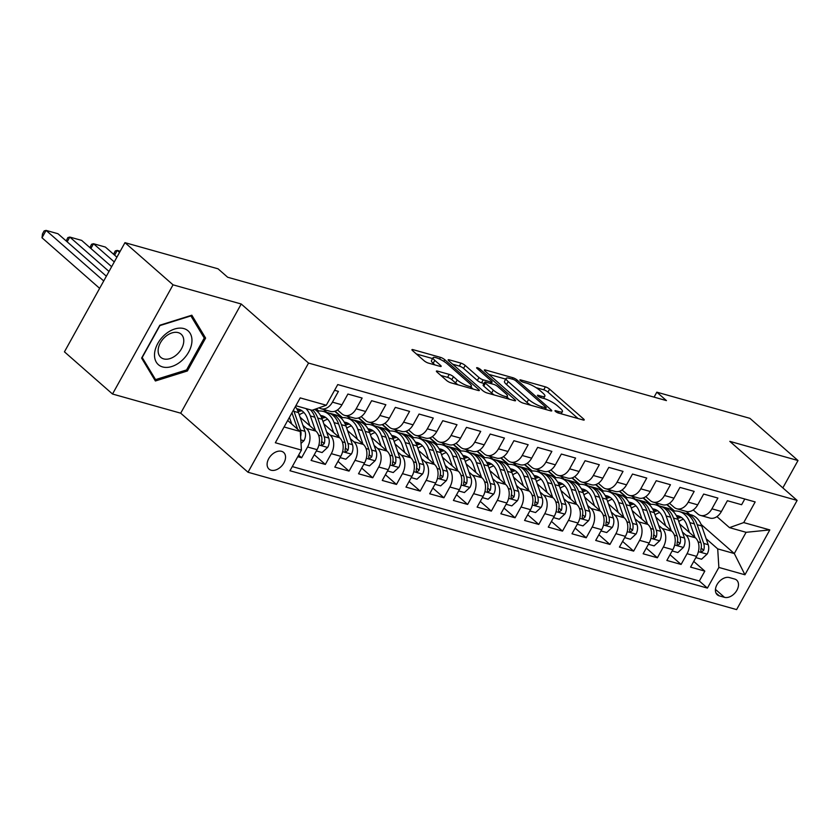 <?xml version="1.0" encoding="UTF-8"?>
<svg xmlns="http://www.w3.org/2000/svg" width="840" height="840" viewBox="0 0 840 840"><rect width="100%" height="100%" fill="white"/><g stroke="black" fill="none" stroke-linecap="round" stroke-linejoin="round"><path stroke-width="1.26" d="M555.45 411.411A2.384 0.536 29 0 0 558.4 413.028L583.139 419.979A3.402 0.766 29 0 0 584.22 419.969A3.402 0.766 29 0 0 583.579 418.981L549.591 389.161A3.402 0.766 29 0 0 545.38 386.852L520.643 379.901A2.384 0.536 29 0 0 519.887 379.911A2.384 0.536 29 0 0 520.338 380.604A2.384 0.536 29 0 0 523.288 382.221L526.491 383.124A10.878 2.468 29 0 1 539.984 390.516L542.808 392.994A10.878 2.468 29 0 1 544.876 396.175A10.878 2.468 29 0 1 541.401 396.207L538.199 395.304A2.384 0.536 29 0 0 537.442 395.315A2.384 0.536 29 0 0 537.894 396.007A2.384 0.536 29 0 0 540.845 397.625L544.047 398.528A10.878 2.468 29 0 1 557.54 405.919L560.364 408.408A10.878 2.468 29 0 1 562.433 411.579A10.878 2.468 29 0 1 558.957 411.611L555.755 410.707A2.384 0.536 29 0 0 554.999 410.718A2.384 0.536 29 0 0 555.45 411.411M271.089 470.211A11.088 7.476 131.3 0 0 283.006 464.342A11.088 7.476 131.3 0 0 283.637 452.435A11.088 7.476 131.3 0 0 281.558 451.322A11.088 7.476 131.3 0 0 269.64 457.191A11.088 7.476 131.3 0 0 269.01 469.098A11.088 7.476 131.3 0 0 271.089 470.211M437.483 371.102A3.402 0.766 29 0 0 436.391 371.102A3.402 0.766 29 0 0 437.042 372.099L446.576 380.468A3.402 0.766 29 0 0 450.786 382.778L478.254 390.495A3.402 0.766 29 0 0 479.346 390.485A3.402 0.766 29 0 0 478.695 389.498L444.717 359.678A3.402 0.766 29 0 0 440.496 357.368L413.028 349.65A3.402 0.766 29 0 0 411.947 349.661A3.402 0.766 29 0 0 412.587 350.647L424.106 360.749A3.402 0.766 29 0 0 428.327 363.069L440.076 366.366A3.402 0.766 29 0 0 441.168 366.366A3.402 0.766 29 0 0 440.517 365.369L434.805 360.36A9.093 2.058 29 0 1 433.083 357.693A9.093 2.058 29 0 1 438.837 358.722A9.093 2.058 29 0 1 447.258 363.856L469.634 383.481A9.093 2.058 29 0 1 471.366 386.148A9.093 2.058 29 0 1 465.612 385.119A9.093 2.058 29 0 1 457.181 379.985L453.453 376.709A3.402 0.766 29 0 0 449.232 374.399L437.483 371.102L436.957 372.026M241.227 304.006L173.04 284.834L124.961 242.655L64.439 351.834L112.518 394.023L180.705 413.185L248.021 472.248L308.543 363.069L241.227 304.006L180.705 413.185M782.838 487.882L798 460.53L729.813 441.357L797.129 500.419L308.543 363.069M798 460.53L749.921 418.341L656.827 392.175L654.077 397.131M124.961 242.655L218.053 268.821L227.672 277.252L666.446 400.606L656.827 392.175M518.973 400.817A3.402 0.766 29 0 0 523.194 403.127L550.662 410.855A3.402 0.766 29 0 0 551.744 410.844A3.402 0.766 29 0 0 551.103 409.846L517.115 380.037A3.402 0.766 29 0 0 512.904 377.727L485.436 369.999A3.402 0.766 29 0 0 484.344 370.01A3.402 0.766 29 0 0 484.995 371.007L518.973 400.817M514.458 400.669L486.99 392.952A3.402 0.766 29 0 1 482.769 390.642L448.791 360.822A3.402 0.766 29 0 1 448.14 359.835A3.402 0.766 29 0 1 449.232 359.825L460.992 363.132A3.402 0.766 29 0 1 465.203 365.442L478.989 377.528A3.402 0.766 29 0 0 483.2 379.848L491.001 382.032A3.402 0.766 29 0 0 492.082 382.032A3.402 0.766 29 0 0 491.442 381.034L477.089 368.445A2.384 0.536 29 0 1 476.637 367.752A2.384 0.536 29 0 1 478.149 368.014A2.384 0.536 29 0 1 480.354 369.358L514.899 399.672A3.402 0.766 29 0 1 515.55 400.669A3.402 0.766 29 0 1 514.458 400.669M297.769 456.687L301.613 457.769L298.62 455.144M302.935 425.376L306.432 428.442A13.86 9.744 105.7 0 1 307.587 446.995L317.069 449.663L311.094 460.435L325.332 464.436L314.265 454.724M326.655 432.044L330.151 435.11A13.86 9.744 105.7 0 1 331.296 453.663L340.788 456.33L334.814 467.103L349.052 471.104L337.985 461.391M350.375 438.721L353.871 441.777A13.86 9.744 105.7 0 1 355.016 460.331L364.507 462.998L358.533 473.771L372.76 477.771L361.694 468.069M374.094 445.389L377.58 448.445A13.86 9.744 105.7 0 1 378.735 466.998L388.217 469.665L382.253 480.438L396.48 484.439L385.413 474.737M397.814 452.056L401.3 455.112A13.86 9.744 105.7 0 1 402.455 473.666L411.936 476.332L405.972 487.106L420.2 491.106L409.132 481.404M421.522 458.724L425.019 461.78A13.86 9.744 105.7 0 1 426.174 480.333L435.656 483L429.692 493.773L443.919 497.774L432.852 488.072M445.242 465.392L448.739 468.447A13.86 9.744 105.7 0 1 449.883 487.001L459.375 489.668L453.401 500.441L467.639 504.441L456.572 494.739M468.962 472.059L472.458 475.115A13.86 9.744 105.7 0 1 473.603 493.668L483.094 496.335L477.12 507.108L491.348 511.108L480.291 501.406M492.681 478.727L496.178 481.793A13.86 9.744 105.7 0 1 497.322 500.336L506.814 503.003L500.84 513.776L515.067 517.776L504 508.074M516.401 485.394L519.887 488.46A13.86 9.744 105.7 0 1 521.042 507.014L530.523 509.681L524.559 520.443L538.787 524.444L527.72 514.742M540.11 492.062L543.606 495.128A13.86 9.744 105.7 0 1 544.761 513.681L554.243 516.348L548.279 527.111L562.506 531.111L551.439 521.409M563.829 498.729L567.325 501.795A13.86 9.744 105.7 0 1 568.481 520.349L577.962 523.016L571.988 533.778L586.226 537.779L575.159 528.077M587.549 505.397L591.045 508.463A13.86 9.744 105.7 0 1 592.19 527.016L601.682 529.683L595.707 540.446L609.945 544.446L598.878 534.744M611.268 512.064L614.764 515.13A13.86 9.744 105.7 0 1 615.909 533.683L625.401 536.351L619.426 547.113L633.654 551.114L622.587 541.412M634.988 518.731L638.474 521.798A13.86 9.744 105.7 0 1 639.629 540.351L649.11 543.018L643.146 553.78L657.374 557.781L646.307 548.079M658.707 525.399L662.193 528.465A13.86 9.744 105.7 0 1 663.348 547.019L672.829 549.686L666.865 560.448L681.093 564.449L687.068 553.686A13.86 9.744 -74.3 0 0 685.913 535.133L682.416 532.067M670.026 554.747L681.093 564.449M744.786 499.002L741.615 504.725L727.388 500.724L721.413 511.497A13.86 9.744 -74.3 0 1 709.968 518.081L700.486 515.413A13.86 9.744 -74.3 0 0 711.921 508.83L717.896 498.057L703.668 494.056L697.694 504.83A13.86 9.744 -74.3 0 1 686.249 511.413L676.767 508.746A13.86 9.744 105.7 0 1 673.974 507.213L669.49 503.286M676.767 508.746A13.86 9.744 105.7 0 0 688.212 502.163L694.176 491.39L679.949 487.389L673.974 498.162A13.86 9.744 -74.3 0 1 662.54 504.745L653.048 502.079A13.86 9.744 105.7 0 1 650.255 500.546L645.782 496.619M653.048 502.079A13.86 9.744 105.7 0 0 664.493 495.495L670.457 484.722L656.229 480.721L650.265 491.495A13.86 9.744 -74.3 0 1 638.82 498.078L629.328 495.411A13.86 9.744 105.7 0 1 626.535 493.878L622.062 489.951M629.328 495.411A13.86 9.744 105.7 0 0 640.773 488.828L646.748 478.055L632.51 474.054L626.546 484.827A13.86 9.744 -74.3 0 1 615.101 491.411L605.609 488.744A13.86 9.744 105.7 0 1 602.816 487.211L598.343 483.284M605.609 488.744A13.86 9.744 105.7 0 0 617.053 482.16L623.028 471.387L608.8 467.387L602.826 478.159A13.86 9.744 -74.3 0 1 591.381 484.743L581.9 482.076A13.86 9.744 105.7 0 1 579.106 480.543L574.623 476.616M581.9 482.076A13.86 9.744 105.7 0 0 593.334 475.493L599.308 464.719L585.081 460.719L579.106 471.492A13.86 9.744 -74.3 0 1 567.662 478.076L558.18 475.409A13.86 9.744 105.7 0 1 555.387 473.876L550.904 469.949M558.18 475.409A13.86 9.744 105.7 0 0 569.625 468.825L575.589 458.052L561.361 454.052L555.387 464.825A13.86 9.744 -74.3 0 1 543.942 471.408L534.461 468.741A13.86 9.744 105.7 0 1 531.668 467.208L527.184 463.281M534.461 468.741A13.86 9.744 105.7 0 0 545.905 462.157L551.87 451.385L537.642 447.384L531.668 458.157A13.86 9.744 -74.3 0 1 520.233 464.741L510.741 462.074A13.86 9.744 105.7 0 1 507.948 460.541L503.475 456.614M510.741 462.074A13.86 9.744 105.7 0 0 522.186 455.49L528.16 444.717L513.923 440.717L507.959 451.49A13.86 9.744 -74.3 0 1 496.514 458.073L487.022 455.406A13.86 9.744 105.7 0 1 484.229 453.873L479.756 449.946M487.022 455.406A13.86 9.744 105.7 0 0 498.467 448.822L504.441 438.05L490.203 434.049L484.239 444.822A13.86 9.744 -74.3 0 1 472.794 451.406L463.302 448.739A13.86 9.744 105.7 0 1 460.519 447.206L456.036 443.279M463.302 448.739A13.86 9.744 105.7 0 0 474.747 442.155L480.721 431.382L466.494 427.382L460.519 438.155A13.86 9.744 -74.3 0 1 449.075 444.738L439.593 442.071A13.86 9.744 105.7 0 1 436.8 440.538L432.317 436.611M439.593 442.071A13.86 9.744 105.7 0 0 451.038 435.488L457.002 424.715L442.774 420.714L436.8 431.487A13.86 9.744 -74.3 0 1 425.355 438.07L415.874 435.404A13.86 9.744 105.7 0 1 413.081 433.87L408.597 429.944M415.874 435.404A13.86 9.744 105.7 0 0 427.319 428.82L433.282 418.047L419.055 414.046L413.081 424.82A13.86 9.744 -74.3 0 1 401.646 431.403L392.154 428.736A13.86 9.744 105.7 0 1 389.361 427.203L384.888 423.276M392.154 428.736A13.86 9.744 105.7 0 0 403.599 422.153L409.563 411.38L395.336 407.379L389.372 418.152A13.86 9.744 -74.3 0 1 377.927 424.736L368.435 422.069A13.86 9.744 105.7 0 1 365.642 420.536L361.169 416.608M368.435 422.069A13.86 9.744 105.7 0 0 379.88 415.485L385.854 404.712L371.616 400.712L365.652 411.485A13.86 9.744 -74.3 0 1 354.207 418.068L344.715 415.401A13.86 9.744 105.7 0 1 341.922 413.868L337.449 409.941M344.715 415.401A13.86 9.744 105.7 0 0 356.16 408.818L362.135 398.044L347.907 394.044L341.933 404.817A13.86 9.744 -74.3 0 1 330.488 411.401L321.006 408.733A13.86 9.744 105.7 0 1 319.011 407.82M317.069 449.663A13.86 9.744 -74.3 0 0 315.913 431.109L300.111 417.249M340.788 456.33A13.86 9.744 -74.3 0 0 339.633 437.776L323.831 423.917M364.507 462.998A13.86 9.744 -74.3 0 0 363.353 444.444L347.55 430.584M326.865 412.43L323.421 409.416M318.812 411.022L316.27 408.796M388.217 469.665A13.86 9.744 -74.3 0 0 387.072 451.112L371.269 437.252M350.584 419.097L347.141 416.084M342.531 417.69L335.097 411.169M411.936 476.332A13.86 9.744 -74.3 0 0 410.792 457.779L394.989 443.919M374.294 425.765L370.86 422.751M366.24 424.358L358.806 417.837M435.656 483A13.86 9.744 -74.3 0 0 434.511 464.447L418.698 450.587M398.013 432.432L394.58 429.419M389.959 431.025L382.526 424.505M459.375 489.668A13.86 9.744 -74.3 0 0 458.22 471.114L442.418 457.254M421.733 439.1L418.299 436.086M413.679 437.693L406.245 431.172M483.094 496.335A13.86 9.744 -74.3 0 0 481.94 477.781L466.137 463.921M445.452 445.767L442.008 442.754M437.399 444.36L429.965 437.84M506.814 503.003A13.86 9.744 -74.3 0 0 505.659 484.459L489.856 470.589M469.171 452.435L465.728 449.421M461.118 451.028L453.684 444.507M530.523 509.681A13.86 9.744 -74.3 0 0 529.379 491.127L513.576 477.257M492.891 459.102L489.447 456.089M484.827 457.695L477.393 451.175M554.243 516.348A13.86 9.744 -74.3 0 0 553.098 497.794L537.285 483.924M516.6 465.769L513.167 462.756M508.546 464.363L501.113 457.842M577.962 523.016A13.86 9.744 -74.3 0 0 576.807 504.462L561.005 490.592M540.32 472.437L536.886 469.423M532.266 471.03L524.832 464.51M601.682 529.683A13.86 9.744 -74.3 0 0 600.526 511.13L584.724 497.259M564.039 479.105L560.606 476.091M555.986 477.697L548.551 471.177M625.401 536.351A13.86 9.744 -74.3 0 0 624.246 517.797L608.444 503.927M587.759 485.772L584.315 482.759M579.705 484.365L572.271 477.844M649.11 543.018A13.86 9.744 -74.3 0 0 647.966 524.465L632.163 510.594M611.478 492.44L608.034 489.426M603.425 491.032L595.99 484.512M672.829 549.686A13.86 9.744 -74.3 0 0 671.685 531.132L655.883 517.262M635.187 499.107L631.754 496.094M627.134 497.7L619.7 491.18M734.633 579.033L729.414 577.563A10.742 7.234 131.3 0 0 717.875 583.254A10.742 7.234 131.3 0 0 717.266 594.783A10.742 7.234 131.3 0 0 719.271 595.865L724.49 597.335A10.742 7.234 131.3 0 0 736.04 591.644A10.742 7.234 131.3 0 0 736.649 580.115A10.742 7.234 131.3 0 0 734.633 579.033M248.021 472.248L736.606 609.599L797.129 500.419M284.078 426.983L300.279 431.529L301.434 450.082L289.979 470.747L707.406 588.095L718.861 567.441L717.707 548.888L706.135 538.734M301.434 450.082L275.342 442.754L300.206 397.897L326.288 405.237L337.743 384.573L755.171 501.931L743.726 522.585L769.808 529.914L744.944 574.77L718.861 567.441M650.853 504.368L643.419 497.847M292.288 466.578L699.332 581.007L704.812 571.116L690.585 567.115L696.549 556.353A13.86 9.744 -74.3 0 0 695.404 537.8L679.591 523.929M658.907 505.785L655.473 502.761M693.21 509.954L697.694 513.881A13.86 9.744 -74.3 0 0 700.486 515.413M321.006 408.733A13.86 9.744 105.7 0 0 332.441 402.15L338.415 391.377L334.572 390.296M663.348 547.019L657.374 557.781M639.629 540.351L633.654 551.114M615.909 533.683L609.945 544.446M592.19 527.016L586.226 537.779M568.481 520.349L562.506 531.111M544.761 513.681L538.787 524.444M521.042 507.014L515.067 517.776M497.322 500.336L491.348 511.108M473.603 493.668L467.639 504.441M449.883 487.001L443.919 497.774M426.174 480.333L420.2 491.106M402.455 473.666L396.48 484.439M378.735 466.998L372.76 477.771M355.016 460.331L349.052 471.104M331.296 453.663L325.332 464.436M307.587 446.995L301.613 457.769M300.279 431.529L287.679 420.483M674.573 511.035L667.139 504.515M717.707 548.888L734.307 553.55L746.088 532.308L729.488 527.635L743.726 522.585M686.301 511.434L689.745 514.447M701.106 524.423L734.307 553.55L744.944 574.77M716.929 516.621L729.488 527.635M173.04 284.834L112.518 394.023M326.288 405.237L312.06 410.288L295.858 405.731M666.782 504.641L674.121 511.077M693.746 561.414L704.812 571.116M699.332 581.007L707.406 588.095M643.062 497.973L650.401 504.409M619.343 491.306L626.682 497.742M595.623 484.638L602.962 491.075M571.904 477.971L579.254 484.407M548.184 471.303L555.534 477.74M524.475 464.636L531.815 471.072M500.756 457.968L508.095 464.405M477.036 451.3L484.376 457.737M453.317 444.623L460.656 451.07M429.597 437.955L436.947 444.402M405.888 431.288L413.228 437.735M382.169 424.62L389.508 431.067M358.449 417.953L365.788 424.399M334.73 411.285L342.069 417.732M315.913 408.923L318.36 411.065M746.088 532.308L769.808 529.914M141.614 358.103L155.39 380.982L187.383 370.976L205.611 338.09L191.835 315.21L159.841 325.217L141.614 358.103M202.724 335.548L205.611 338.09M186.291 370.01L187.383 370.976M578.109 418.572L547.964 392.112A3.402 0.766 29 0 0 543.743 389.802L536.057 387.649M505.733 379.124L488.828 374.367M545.454 407.81A2.384 0.536 29 0 0 546.221 407.81A2.384 0.536 29 0 0 545.769 407.117L515.938 380.94A2.384 0.536 29 0 0 512.988 379.323L509.607 378.378A10.878 2.468 29 0 0 506.132 378.399A10.878 2.468 29 0 0 508.2 381.581L528.591 399.473A10.878 2.468 29 0 0 542.083 406.865L545.454 407.81L544.698 409.175M506.132 378.399L504.494 381.35A10.878 2.468 29 0 0 506.562 384.531L508.2 381.581M530.88 405.29A10.878 2.468 29 0 1 526.953 402.423L506.562 384.531M452.624 364.193L459.354 366.082L460.992 363.132M484.029 383.481L481.562 382.798A3.402 0.766 29 0 1 477.351 380.478L463.565 368.393A3.402 0.766 29 0 0 459.354 366.082M491.337 383.387L491.873 383.859M506.982 397.11L509.429 399.262M493.29 390.075A9.093 2.058 29 0 0 501.711 395.22A9.093 2.058 29 0 0 507.465 396.239A9.093 2.058 29 0 0 505.743 393.582L497.858 386.663A3.402 0.766 29 0 0 493.647 384.353L485.846 382.158A3.402 0.766 29 0 0 484.754 382.169A3.402 0.766 29 0 0 485.405 383.166L493.29 390.075L491.652 393.026A9.093 2.058 29 0 0 494.267 395M484.754 382.169L483.126 385.119A3.402 0.766 29 0 0 483.767 386.117L485.405 383.166M491.652 393.026L483.767 386.117M458.01 384.804A9.093 2.058 29 0 1 455.543 382.935L451.815 379.659A3.402 0.766 29 0 0 447.594 377.349L440.874 375.459M433.083 357.693L431.445 360.654A9.093 2.058 29 0 0 433.167 363.31L434.805 360.36M435.046 364.959L433.167 363.31M432.6 358.565L416.419 354.007M473.225 389.088L470.873 387.019M695.856 557.613L701.578 559.22L707.217 553.98A9.177 6.458 -74.3 0 0 708.204 544.688L701.704 525.966A26.502 18.627 -74.3 0 0 691.089 514.826L686.585 513.555A26.502 18.627 -74.3 0 0 685.135 513.24M683.445 519.246A21.997 15.467 -74.3 0 0 678.762 521.524M694.985 537.432L689.85 522.627A26.502 18.627 -74.3 0 0 679.235 511.497A26.502 18.627 -74.3 0 0 672.893 511.256M689.42 532.549L686.826 525.073A21.997 15.467 -74.3 0 0 678.006 515.823A21.997 15.467 -74.3 0 0 676.263 515.487M679.235 511.497L683.739 512.757A26.502 18.627 105.7 0 1 694.355 523.898L700.854 542.619A9.177 6.458 105.7 0 1 700.854 549.497L700.896 551.365L701.673 551.891L703.7 550.295A9.177 6.458 -74.3 0 0 703.7 543.417L697.2 524.696A26.502 18.627 -74.3 0 0 686.585 513.555M677.659 518.417A21.997 15.467 105.7 0 1 681.502 517.514M680.19 516.705A21.997 15.467 -74.3 0 0 677.029 516.947M181.262 361.106A22.512 15.183 131.3 0 0 190.145 333.312A22.512 15.183 131.3 0 0 165.197 334.415A22.512 15.183 131.3 0 0 156.314 362.197A22.512 15.183 131.3 0 0 181.262 361.106M176.453 354.9A15.414 10.395 131.3 0 0 181.115 334.173A15.414 10.395 131.3 0 0 165.448 336.63A15.414 10.395 131.3 0 0 160.786 357.346A15.414 10.395 131.3 0 0 176.453 354.9M142.222 357.452L159.884 325.594L190.89 315.903L204.236 338.058L186.575 369.925L155.568 379.617L142.054 357.305M153.447 377.758L155.568 379.617M672.137 550.946L677.859 552.552L683.498 547.312A9.177 6.458 -74.3 0 0 684.485 538.02L677.985 519.298A26.502 18.627 -74.3 0 0 667.37 508.158L662.865 506.888A26.502 18.627 -74.3 0 0 661.416 506.572M659.726 512.579A21.997 15.467 -74.3 0 0 655.043 514.857M671.265 530.764L666.13 515.96A26.502 18.627 -74.3 0 0 655.515 504.83A26.502 18.627 -74.3 0 0 649.183 504.588M665.7 525.882L663.106 518.406A21.997 15.467 -74.3 0 0 654.297 509.156A21.997 15.467 -74.3 0 0 652.544 508.82M655.515 504.83L660.02 506.09A26.502 18.627 105.7 0 1 670.635 517.23L677.135 535.952A9.177 6.458 105.7 0 1 677.135 542.829L677.177 544.698L677.964 545.223L679.99 543.627A9.177 6.458 -74.3 0 0 679.98 536.75L673.481 518.028A26.502 18.627 -74.3 0 0 662.865 506.888M653.94 511.749A21.997 15.467 105.7 0 1 657.783 510.846M656.481 510.038A21.997 15.467 -74.3 0 0 653.31 510.279M648.417 544.278L654.139 545.885L659.788 540.645A9.177 6.458 -74.3 0 0 660.765 531.353L654.266 512.631A26.502 18.627 -74.3 0 0 643.65 501.491L639.146 500.22A26.502 18.627 -74.3 0 0 637.697 499.905M636.017 505.911A21.997 15.467 -74.3 0 0 631.323 508.19M647.546 524.097L642.411 509.292A26.502 18.627 -74.3 0 0 631.796 498.162A26.502 18.627 -74.3 0 0 625.464 497.921M641.981 519.215L639.387 511.739A21.997 15.467 -74.3 0 0 630.577 502.488A21.997 15.467 -74.3 0 0 628.824 502.152M631.796 498.162L636.3 499.422A26.502 18.627 105.7 0 1 646.916 510.562L653.415 529.284A9.177 6.458 105.7 0 1 653.425 536.162L653.457 538.03L654.245 538.555L656.271 536.96A9.177 6.458 -74.3 0 0 656.26 530.082L649.761 511.361A26.502 18.627 -74.3 0 0 639.146 500.22M630.221 505.082A21.997 15.467 105.7 0 1 634.063 504.179M632.762 503.37A21.997 15.467 -74.3 0 0 629.591 503.612M624.698 537.611L630.42 539.217L636.069 533.978A9.177 6.458 -74.3 0 0 637.056 524.685L630.557 505.964A26.502 18.627 -74.3 0 0 619.93 494.823L615.426 493.553A26.502 18.627 -74.3 0 0 613.988 493.238M612.297 499.244A21.997 15.467 -74.3 0 0 607.603 501.522M623.837 517.43L618.692 502.625A26.502 18.627 -74.3 0 0 608.076 491.495A26.502 18.627 -74.3 0 0 601.745 491.253M618.261 512.547L615.668 505.071A21.997 15.467 -74.3 0 0 606.858 495.82A21.997 15.467 -74.3 0 0 605.105 495.485M608.076 491.495L612.581 492.755A26.502 18.627 105.7 0 1 623.196 503.895L629.696 522.617A9.177 6.458 105.7 0 1 629.706 529.494L629.748 531.363L630.525 531.888L632.551 530.292A9.177 6.458 -74.3 0 0 632.541 523.414L626.042 504.693A26.502 18.627 -74.3 0 0 615.426 493.553M606.512 498.414A21.997 15.467 105.7 0 1 610.355 497.511M609.042 496.703A21.997 15.467 -74.3 0 0 605.871 496.944M600.978 530.943L606.711 532.549L612.35 527.31A9.177 6.458 -74.3 0 0 613.337 518.018L606.837 499.296A26.502 18.627 -74.3 0 0 596.222 488.156L591.707 486.885A26.502 18.627 -74.3 0 0 590.268 486.57M588.577 492.576A21.997 15.467 -74.3 0 0 583.895 494.855M600.117 510.762L594.972 495.957A26.502 18.627 -74.3 0 0 584.356 484.817A26.502 18.627 -74.3 0 0 578.025 484.586M594.552 505.88L591.948 498.404A21.997 15.467 -74.3 0 0 583.139 489.153A21.997 15.467 -74.3 0 0 581.385 488.817M584.356 484.817L588.861 486.087A26.502 18.627 105.7 0 1 599.476 497.228L605.976 515.949A9.177 6.458 105.7 0 1 605.986 522.827L606.029 524.696L606.805 525.221L608.832 523.625A9.177 6.458 -74.3 0 0 608.832 516.747L602.332 498.026A26.502 18.627 -74.3 0 0 591.707 486.885M582.792 491.747A21.997 15.467 105.7 0 1 586.635 490.844M585.323 490.035A21.997 15.467 -74.3 0 0 582.151 490.277M577.259 524.276L582.992 525.882L588.63 520.643A9.177 6.458 -74.3 0 0 589.617 511.34L583.118 492.629A26.502 18.627 -74.3 0 0 572.502 481.488L567.998 480.218A26.502 18.627 -74.3 0 0 566.549 479.903M564.858 485.909A21.997 15.467 -74.3 0 0 560.175 488.187M576.398 504.094L571.252 489.29A26.502 18.627 -74.3 0 0 560.637 478.149A26.502 18.627 -74.3 0 0 554.305 477.918M570.832 499.212L568.239 491.736A21.997 15.467 -74.3 0 0 559.419 482.486A21.997 15.467 -74.3 0 0 557.676 482.15M560.637 478.149L565.152 479.419A26.502 18.627 105.7 0 1 575.768 490.56L582.267 509.281A9.177 6.458 105.7 0 1 582.267 516.159L582.309 518.028L583.086 518.553L585.113 516.957A9.177 6.458 -74.3 0 0 585.113 510.08L578.613 491.358A26.502 18.627 -74.3 0 0 567.998 480.218M559.073 485.079A21.997 15.467 105.7 0 1 562.916 484.176M561.603 483.368A21.997 15.467 -74.3 0 0 558.442 483.609M553.55 517.608L559.272 519.215L564.911 513.975A9.177 6.458 -74.3 0 0 565.898 504.672L559.398 485.961A26.502 18.627 -74.3 0 0 548.783 474.82L544.278 473.55A26.502 18.627 -74.3 0 0 542.829 473.235M541.139 479.241A21.997 15.467 -74.3 0 0 536.456 481.519M552.678 497.427L547.544 482.622A26.502 18.627 -74.3 0 0 536.928 471.481A26.502 18.627 -74.3 0 0 530.586 471.251M547.113 492.544L544.52 485.069A21.997 15.467 -74.3 0 0 535.71 475.818A21.997 15.467 -74.3 0 0 533.957 475.482M536.928 471.481L541.433 472.752A26.502 18.627 105.7 0 1 552.048 483.893L558.548 502.614A9.177 6.458 105.7 0 1 558.548 509.492L558.59 511.361L559.367 511.886L561.393 510.29A9.177 6.458 -74.3 0 0 561.393 503.412L554.894 484.691A26.502 18.627 -74.3 0 0 544.278 473.55M535.353 478.411A21.997 15.467 105.7 0 1 539.196 477.509M537.894 476.7A21.997 15.467 -74.3 0 0 534.723 476.942M529.83 510.941L535.553 512.547L541.202 507.308A9.177 6.458 -74.3 0 0 542.178 498.005L535.678 479.294A26.502 18.627 -74.3 0 0 525.063 468.153L520.558 466.882A26.502 18.627 -74.3 0 0 519.11 466.568M517.419 472.574A21.997 15.467 -74.3 0 0 512.736 474.852M528.958 490.76L523.824 475.955A26.502 18.627 -74.3 0 0 513.208 464.814A26.502 18.627 -74.3 0 0 506.877 464.583M523.394 485.877L520.8 478.401A21.997 15.467 -74.3 0 0 511.991 469.151A21.997 15.467 -74.3 0 0 510.237 468.815M513.208 464.814L517.713 466.084A26.502 18.627 105.7 0 1 528.329 477.225L534.828 495.947A9.177 6.458 105.7 0 1 534.839 502.824L534.87 504.693L535.658 505.218L537.684 503.622A9.177 6.458 -74.3 0 0 537.674 496.745L531.174 478.023A26.502 18.627 -74.3 0 0 520.558 466.882M511.634 471.744A21.997 15.467 105.7 0 1 515.476 470.841M514.174 470.032A21.997 15.467 -74.3 0 0 511.004 470.274M506.111 504.273L511.833 505.88L517.482 500.64A9.177 6.458 -74.3 0 0 518.458 491.337L511.959 472.626A26.502 18.627 -74.3 0 0 501.344 461.486L496.839 460.215A26.502 18.627 -74.3 0 0 495.401 459.9M493.71 465.906A21.997 15.467 -74.3 0 0 489.017 468.185M505.239 484.092L500.105 469.287A26.502 18.627 -74.3 0 0 489.489 458.147A26.502 18.627 -74.3 0 0 483.157 457.916M499.674 479.209L497.081 471.733A21.997 15.467 -74.3 0 0 488.271 462.483A21.997 15.467 -74.3 0 0 486.518 462.147M489.489 458.147L493.994 459.417A26.502 18.627 105.7 0 1 504.609 470.558L511.108 489.279A9.177 6.458 105.7 0 1 511.119 496.156L511.161 498.026L511.938 498.55L513.965 496.955A9.177 6.458 -74.3 0 0 513.954 490.077L507.455 471.356A26.502 18.627 -74.3 0 0 496.839 460.215M487.925 465.077A21.997 15.467 105.7 0 1 491.757 464.173M490.455 463.365A21.997 15.467 -74.3 0 0 487.284 463.606M482.391 497.606L488.124 499.212L493.763 493.973A9.177 6.458 -74.3 0 0 494.75 484.669L488.25 465.959A26.502 18.627 -74.3 0 0 477.635 454.818L473.12 453.548A26.502 18.627 -74.3 0 0 471.681 453.233M469.991 459.239A21.997 15.467 -74.3 0 0 465.308 461.517M481.53 477.425L476.385 462.62A26.502 18.627 -74.3 0 0 465.769 451.479A26.502 18.627 -74.3 0 0 459.438 451.248M475.955 472.542L473.361 465.066A21.997 15.467 -74.3 0 0 464.552 455.816A21.997 15.467 -74.3 0 0 462.798 455.48M465.769 451.479L470.274 452.75A26.502 18.627 105.7 0 1 480.89 463.89L487.389 482.612A9.177 6.458 105.7 0 1 487.4 489.489L487.442 491.358L488.219 491.883L490.245 490.287A9.177 6.458 -74.3 0 0 490.235 483.409L483.735 464.688A26.502 18.627 -74.3 0 0 473.12 453.548M464.205 458.409A21.997 15.467 105.7 0 1 468.048 457.506M466.736 456.697A21.997 15.467 -74.3 0 0 463.565 456.939M458.671 490.938L464.405 492.544L470.043 487.305A9.177 6.458 -74.3 0 0 471.03 478.002L464.531 459.291A26.502 18.627 -74.3 0 0 453.915 448.151L449.411 446.88A26.502 18.627 -74.3 0 0 447.962 446.565M446.271 452.571A21.997 15.467 -74.3 0 0 441.588 454.85M457.81 470.757L452.666 455.952A26.502 18.627 -74.3 0 0 442.05 444.812A26.502 18.627 -74.3 0 0 435.719 444.581M452.245 465.875L449.652 458.399A21.997 15.467 -74.3 0 0 440.832 449.148A21.997 15.467 -74.3 0 0 439.079 448.812M442.05 444.812L446.565 446.082A26.502 18.627 105.7 0 1 457.181 457.223L463.68 475.944A9.177 6.458 105.7 0 1 463.68 482.822L463.722 484.68L464.499 485.216L466.526 483.62A9.177 6.458 -74.3 0 0 466.526 476.742L460.026 458.02A26.502 18.627 -74.3 0 0 449.411 446.88M440.486 451.742A21.997 15.467 105.7 0 1 444.329 450.839M443.016 450.03A21.997 15.467 -74.3 0 0 439.845 450.272M434.963 484.271L440.685 485.877L446.324 480.638A9.177 6.458 -74.3 0 0 447.31 471.334L440.811 452.624A26.502 18.627 -74.3 0 0 430.195 441.483L425.691 440.213A26.502 18.627 -74.3 0 0 424.242 439.897M422.552 445.904A21.997 15.467 -74.3 0 0 417.869 448.182M434.091 464.09L428.957 449.284A26.502 18.627 -74.3 0 0 418.341 438.144A26.502 18.627 -74.3 0 0 411.999 437.913M428.526 459.207L425.933 451.731A21.997 15.467 -74.3 0 0 417.113 442.481A21.997 15.467 -74.3 0 0 415.37 442.144M418.341 438.144L422.846 439.415A26.502 18.627 105.7 0 1 433.461 450.555L439.961 469.276A9.177 6.458 105.7 0 1 439.961 476.154L440.003 478.013L440.78 478.548L442.806 476.952A9.177 6.458 -74.3 0 0 442.806 470.075L436.306 451.353A26.502 18.627 -74.3 0 0 425.691 440.213M416.766 445.074A21.997 15.467 105.7 0 1 420.609 444.171M419.296 443.363A21.997 15.467 -74.3 0 0 416.136 443.604M411.243 477.603L416.966 479.209L422.604 473.97A9.177 6.458 -74.3 0 0 423.591 464.667L417.092 445.956A26.502 18.627 -74.3 0 0 406.476 434.816L401.971 433.545A26.502 18.627 -74.3 0 0 400.522 433.23M398.832 439.236A21.997 15.467 -74.3 0 0 394.149 441.515M410.372 457.422L405.237 442.617A26.502 18.627 -74.3 0 0 394.622 431.477A26.502 18.627 -74.3 0 0 388.29 431.245M404.806 452.54L402.213 445.064A21.997 15.467 -74.3 0 0 393.404 435.813A21.997 15.467 -74.3 0 0 391.65 435.477M394.622 431.477L399.126 432.747A26.502 18.627 105.7 0 1 409.742 443.888L416.241 462.609A9.177 6.458 105.7 0 1 416.241 469.487L416.283 471.345L417.07 471.881L419.097 470.284A9.177 6.458 -74.3 0 0 419.087 463.407L412.587 444.685A26.502 18.627 -74.3 0 0 401.971 433.545M393.046 438.406A21.997 15.467 105.7 0 1 396.889 437.504M395.588 436.695A21.997 15.467 -74.3 0 0 392.417 436.937M387.524 470.935L393.246 472.542L398.895 467.303A9.177 6.458 -74.3 0 0 399.872 458L393.372 439.288A26.502 18.627 -74.3 0 0 382.756 428.148L378.252 426.878A26.502 18.627 -74.3 0 0 376.803 426.562M375.123 432.569A21.997 15.467 -74.3 0 0 370.43 434.847M386.652 450.755L381.518 435.95A26.502 18.627 -74.3 0 0 370.902 424.809A26.502 18.627 -74.3 0 0 364.57 424.578M381.087 445.872L378.494 438.396A21.997 15.467 -74.3 0 0 369.684 429.145A21.997 15.467 -74.3 0 0 367.931 428.81M370.902 424.809L375.406 426.08A26.502 18.627 105.7 0 1 386.022 437.22L392.522 455.931A9.177 6.458 105.7 0 1 392.532 462.819L392.564 464.678L393.351 465.213L395.378 463.617A9.177 6.458 -74.3 0 0 395.367 456.74L388.868 438.018A26.502 18.627 -74.3 0 0 378.252 426.878M369.327 431.739A21.997 15.467 105.7 0 1 373.17 430.836M371.868 430.028A21.997 15.467 -74.3 0 0 368.697 430.269M363.804 464.268L369.526 465.875L375.175 460.635A9.177 6.458 -74.3 0 0 376.163 451.332L369.663 432.621A26.502 18.627 -74.3 0 0 359.037 421.481L354.532 420.21A26.502 18.627 -74.3 0 0 353.094 419.895M351.404 425.901A21.997 15.467 -74.3 0 0 346.71 428.18M362.943 444.087L357.798 429.282A26.502 18.627 -74.3 0 0 347.183 418.142A26.502 18.627 -74.3 0 0 340.851 417.911M119.543 252.42L117.243 250.404L114.608 255.161M357.368 439.205L354.774 431.729A21.997 15.467 -74.3 0 0 345.965 422.478A21.997 15.467 -74.3 0 0 344.211 422.142M347.183 418.142L351.687 419.412A26.502 18.627 105.7 0 1 362.303 430.553L368.802 449.264A9.177 6.458 105.7 0 1 368.812 456.151L368.676 457.495L369.631 458.546L371.658 456.95A9.177 6.458 -74.3 0 0 371.647 450.072L365.148 431.351A26.502 18.627 -74.3 0 0 354.532 420.21M345.618 425.072A21.997 15.467 105.7 0 1 349.461 424.169M348.149 423.36A21.997 15.467 -74.3 0 0 344.978 423.602M120.204 251.234L117.243 250.404L115.29 250.919L113.61 254.279M340.084 457.601L345.818 459.207L351.456 453.968A9.177 6.458 -74.3 0 0 352.443 444.665L345.944 425.954A26.502 18.627 -74.3 0 0 335.328 414.813L330.813 413.543A26.502 18.627 -74.3 0 0 329.375 413.228M327.684 419.233A21.997 15.467 -74.3 0 0 323.001 421.512M114.272 261.933L93.523 243.737L105.389 247.065L116.907 257.177M339.224 437.419L334.079 422.615A26.502 18.627 -74.3 0 0 323.463 411.474A26.502 18.627 -74.3 0 0 317.131 411.243M89.891 247.611L91.581 244.251L93.523 243.737L90.888 248.493M333.659 432.537L331.055 425.061A21.997 15.467 -74.3 0 0 322.245 415.81A21.997 15.467 -74.3 0 0 320.492 415.475M323.463 411.474L327.968 412.745A26.502 18.627 105.7 0 1 338.583 423.885L345.093 442.596A9.177 6.458 105.7 0 1 345.093 449.484L345.135 451.343L345.912 451.878L347.939 450.282A9.177 6.458 -74.3 0 0 347.939 443.405L341.439 424.683A26.502 18.627 -74.3 0 0 330.813 413.543M321.899 418.404A21.997 15.467 105.7 0 1 325.742 417.501M324.429 416.693A21.997 15.467 -74.3 0 0 321.258 416.934M316.365 450.933L322.098 452.54L327.737 447.3A9.177 6.458 -74.3 0 0 328.724 437.997L322.224 419.286A26.502 18.627 -74.3 0 0 314.58 409.385M303.965 412.566A21.997 15.467 -74.3 0 0 299.281 414.844M109.001 271.446L69.804 237.069L81.669 240.398L111.636 266.69M315.504 430.752L310.359 415.947A26.502 18.627 -74.3 0 0 305.959 408.576M66.171 240.944L67.861 237.584L69.804 237.069L67.168 241.826M309.939 425.859L307.346 418.394A21.997 15.467 -74.3 0 0 298.526 409.143A21.997 15.467 -74.3 0 0 296.782 408.807M310.464 409.836A26.502 18.627 105.7 0 1 314.874 417.218L321.373 435.929A9.177 6.458 105.7 0 1 321.373 442.817L321.416 444.675L322.193 445.211L324.219 443.615A9.177 6.458 -74.3 0 0 324.219 436.737L317.719 418.016A26.502 18.627 -74.3 0 0 312.711 410.056M298.179 411.737A21.997 15.467 105.7 0 1 302.022 410.834M300.709 410.025A21.997 15.467 -74.3 0 0 297.549 410.267M301.014 443.425L304.017 440.632A9.177 6.458 -74.3 0 0 305.004 431.33L298.505 412.619A26.502 18.627 -74.3 0 0 295.344 406.665M103.719 280.959L46.085 230.402L57.95 233.73L106.355 276.203M291.784 424.084L289.433 417.322M42 237.773L42.504 233.867L44.142 230.916L46.085 230.402L42 237.773L99.635 288.341M300.594 436.622A9.177 6.458 -74.3 0 0 300.5 430.07L294 411.348A26.502 18.627 -74.3 0 0 293.486 410.015M291.942 412.808L297.633 429.209M306.432 428.442L315.913 431.109M330.151 435.11L339.633 437.776M353.871 441.777L363.353 444.444M377.58 448.445L387.072 451.112M401.3 455.112L410.792 457.779M425.019 461.78L434.511 464.447M448.739 468.447L458.22 471.114M472.458 475.115L481.94 477.781M496.178 481.793L505.659 484.459M519.887 488.46L529.379 491.127M543.606 495.128L553.098 497.794M567.325 501.795L576.807 504.462M591.045 508.463L600.526 511.13M614.764 515.13L624.246 517.797M638.474 521.798L647.966 524.465M662.193 528.465L671.685 531.132M685.913 535.133L695.404 537.8M711.921 508.83L721.413 511.497M332.441 402.15L341.933 404.817M356.16 408.818L365.652 411.485M379.88 415.485L389.372 418.152M403.599 422.153L413.081 424.82M427.319 428.82L436.8 431.487M451.038 435.488L460.519 438.155M474.747 442.155L484.239 444.822M498.467 448.822L507.959 451.49M522.186 455.49L531.668 458.157M545.905 462.157L555.387 464.825M569.625 468.825L579.106 471.492M593.334 475.493L602.826 478.159M617.053 482.16L626.546 484.827M640.773 488.828L650.265 491.495M664.493 495.495L673.974 498.162M688.212 502.163L697.694 504.83M687.068 553.686L696.549 556.353M715.449 589.397L724.49 597.335M715.932 592.935L719.271 595.865M558.201 412.965L558.957 411.611M537.841 395.955L538.199 395.304M540.645 397.562L541.401 396.207M520.285 380.552L520.643 379.901M543.743 389.802L545.38 386.852M547.964 392.112L549.591 389.161M583.034 419.958L583.579 418.981M555.398 411.358L555.755 410.707M484.911 370.933L485.436 369.999M512.148 379.092L512.904 377.727M516.39 381.339L517.115 380.037M550.557 410.823L551.103 409.846M526.953 402.423L528.591 399.473M541.327 408.23L542.083 406.865M448.718 360.759L449.232 359.825M463.565 368.393L465.203 365.442M477.351 380.478L478.989 377.528M481.562 382.798L483.2 379.848M490.245 383.397L491.001 382.032M479.63 370.671L480.354 369.358M514.364 400.649L514.899 399.672M447.594 377.349L449.232 374.399M451.815 379.659L453.453 376.709M455.543 382.935L457.181 379.985M439.981 366.345L440.517 365.369M412.514 350.584L413.028 349.65M439.572 359.048L440.496 357.368M443.793 361.337L444.717 359.678M478.159 390.474L478.695 389.498M698.387 551.67L707.081 554.117M697.2 524.696L701.704 525.966M689.85 522.627L694.355 523.898M703.7 543.417L708.204 544.688M698.072 541.832L700.854 542.619M701.19 548.09L703.7 550.295M674.667 545.002L683.361 547.449M673.481 518.028L677.985 519.298M666.13 515.96L670.635 517.23M679.98 536.75L684.485 538.02M674.352 535.164L677.135 535.952M677.471 541.422L679.99 543.627M650.948 538.335L659.642 540.782M649.761 511.361L654.266 512.631M642.411 509.292L646.916 510.562M656.26 530.082L660.765 531.353M650.633 528.496L653.415 529.284M653.751 534.755L656.271 536.96M627.228 531.668L635.922 534.114M626.042 504.693L630.557 505.964M618.692 502.625L623.196 503.895M632.541 523.414L637.056 524.685M626.913 521.829L629.696 522.617M630.032 528.087L632.551 530.292M603.509 525L612.213 527.447M602.332 498.026L606.837 499.296M594.972 495.957L599.476 497.228M608.832 516.747L613.337 518.018M603.194 515.162L605.976 515.949M606.323 521.419L608.832 523.625M579.8 518.332L588.494 520.779M578.613 491.358L583.118 492.629M571.252 489.29L575.768 490.56M585.113 510.08L589.617 511.34M579.485 508.494L582.267 509.281M582.603 514.752L585.113 516.957M556.08 511.665L564.774 514.111M554.894 484.691L559.398 485.961M547.544 482.622L552.048 483.893M561.393 503.412L565.898 504.672M555.765 501.827L558.548 502.614M558.884 508.084L561.393 510.29M532.361 504.998L541.054 507.444M531.174 478.023L535.678 479.294M523.824 475.955L528.329 477.225M537.674 496.745L542.178 498.005M532.045 495.159L534.828 495.947M535.164 501.417L537.684 503.622M508.641 498.33L517.335 500.777M507.455 471.356L511.959 472.626M500.105 469.287L504.609 470.558M513.954 490.077L518.458 491.337M508.326 488.492L511.108 489.279M511.445 494.75L513.965 496.955M484.921 491.663L493.626 494.109M483.735 464.688L488.25 465.959M476.385 462.62L480.89 463.89M490.235 483.409L494.75 484.669M484.606 481.824L487.389 482.612M487.725 488.082L490.245 490.287M461.213 484.995L469.906 487.442M460.026 458.02L464.531 459.291M452.666 455.952L457.181 457.223M466.526 476.742L471.03 478.002M460.887 475.156L463.68 475.944M464.016 481.415L466.526 483.62M437.493 478.328L446.187 480.774M436.306 451.353L440.811 452.624M428.957 449.284L433.461 450.555M442.806 470.075L447.31 471.334M437.178 468.489L439.961 469.276M440.296 474.747L442.806 476.952M413.774 471.66L422.468 474.106M412.587 444.685L417.092 445.956M405.237 442.617L409.742 443.888M419.087 463.407L423.591 464.667M413.459 461.822L416.241 462.609M416.577 468.08L419.097 470.284M390.054 464.993L398.748 467.439M388.868 438.018L393.372 439.288M381.518 435.95L386.022 437.22M395.367 456.74L399.872 458M389.739 455.154L392.522 455.931M392.858 461.412L395.378 463.617M366.334 458.325L375.029 460.772M365.148 431.351L369.663 432.621M357.798 429.282L362.303 430.553M371.647 450.072L376.163 451.332M366.019 448.487L368.802 449.264M369.138 454.745L371.658 456.95M342.615 451.657L351.32 454.104M341.439 424.683L345.944 425.954M334.079 422.615L338.583 423.885M347.939 443.405L352.443 444.665M342.3 441.819L345.093 442.596M345.429 448.077L347.939 450.282M318.906 444.99L327.6 447.437M317.719 418.016L322.224 419.286M310.359 415.947L314.874 417.218M324.219 436.737L328.724 437.997M318.591 435.151L321.373 435.929M321.709 441.409L324.219 443.615M300.794 439.897L303.881 440.769M294 411.348L298.505 412.619M300.5 430.07L305.004 431.33M561.194 413.816L562.433 411.579M543.638 398.412L544.876 396.175M545.36 409.364L546.221 407.81M491.18 383.659L492.082 382.032M506.279 398.381L507.465 396.239M470.201 388.238L471.366 386.148"/></g></svg>
